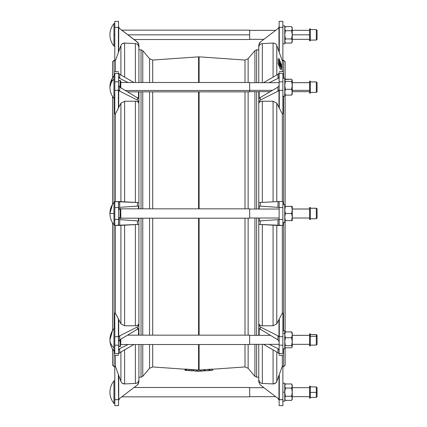 <?xml version="1.0" encoding="UTF-8"?>
<svg xmlns="http://www.w3.org/2000/svg" width="427" height="427" viewBox="0 0 427 427"><rect width="100%" height="100%" fill="white"/><g stroke="black" fill="none" stroke-linecap="round" stroke-linejoin="round"><path stroke-width="0.64" d="M279.263 63.639L278.068 63.639L279.263 63.639L279.696 64.723L279.733 63.393L281.478 66.601L279.237 58.787L279.279 60.591L280.752 64.973L279.29 61.926L279.263 63.639L278.068 63.639L278.495 64.723L279.696 64.723L278.479 64.685L279.674 64.685L279.263 63.639M279.898 60.922L281.478 66.372L280.801 63.895L281.452 65.112L281.441 64.626L280.774 63.303L281.441 64.626L281.206 65.101L280.801 63.89L281.382 66.313L279.829 61.718L279.904 61.264L280.438 62.801L279.898 60.922M280.774 63.287L279.706 60.383L280.774 63.287M279.888 65.23L278.682 65.208L279.888 65.23L281.43 69.27L281.131 67.813L281.147 67.092L281.468 67.744L281.462 67.204L279.904 63.943L279.888 65.23L278.692 65.23L279.103 66.276L280.299 66.276L279.888 65.23M198.843 371.287L198.507 371.276L198.843 371.287M282.887 366.233L282.887 405.65L282.887 399.656L278.964 399.757L279.109 400.329L279.29 399.656L279.29 374.554L278.991 375.365L279.109 400.329L277.966 398.396L260.251 384.898L258.773 381.919L258.773 344.343L258.773 381.919L260.251 384.898L277.966 398.396L278.964 399.757L278.991 375.365L279.29 374.554L279.29 399.656L282.887 399.656L282.887 366.233L282.311 366.233L279.29 374.554L282.311 366.233L282.311 355.307L282.311 366.233L282.887 366.233M258.773 377.185L256.648 377.185L256.648 344.343L256.648 377.185L254.924 376.379L254.924 344.343L254.924 376.379L248.13 368.282L248.13 344.53L248.13 368.282L245.002 366.953L245.002 344.53L245.002 366.953L212.694 369.211M245.002 335.163L245.002 218.197L245.002 335.163M199.105 218.197L199.105 335.163L199.105 218.197M199.105 344.53L199.105 370.049L201.229 369.979L199.105 370.049L199.105 344.53M138.914 49.815L141.043 49.815L141.043 82.491L141.043 49.815L142.762 50.621L142.762 82.491L142.762 50.621L149.557 58.718L149.557 82.491L149.557 58.718L152.69 60.047L152.69 82.491L152.69 60.047L198.582 56.839L198.582 82.491L198.582 56.839L199.105 56.839L199.105 82.491L199.105 56.839L245.002 60.047L245.002 82.491L245.002 60.047L248.13 58.718L248.13 82.491L248.13 58.718L254.924 50.621L254.924 82.683L254.924 50.621L256.648 49.815L256.648 82.683L256.648 49.815L258.773 49.815M199.105 91.858L199.105 208.835L199.105 91.858M245.002 208.835L245.002 91.858L245.002 208.835M201.24 369.905L212.689 369.099L201.25 369.899L201.229 371.031L201.363 369.889L201.363 371.015L203.989 370.833L203.989 369.707L203.989 370.833L204.111 369.702L204.111 370.828L204.827 370.833L204.827 369.707L204.949 370.828L204.949 369.702L204.949 370.828L208.968 370.545L208.968 369.419L209.054 370.54L209.091 369.408L209.091 370.535L209.806 370.428L209.806 369.302L209.929 370.417L209.929 369.291L209.929 370.417L212.561 370.236L212.561 369.104L212.694 370.23L212.683 369.104M152.69 91.858L152.69 208.835L152.69 91.858M152.69 218.197L152.69 335.163L152.69 218.197M152.69 344.53L152.69 366.953L152.69 344.53M196.463 369.979L198.582 370.049L198.582 344.53L198.582 370.049L199.105 370.049L196.463 369.979M198.582 335.163L198.582 218.197L198.582 335.163M198.582 208.835L198.582 91.858L198.582 208.835M184.998 370.305L185.131 369.222L185.905 369.275L185.905 370.401L186.017 369.28L186.023 370.412L186.023 369.286L186.498 369.318L152.69 366.953L149.557 368.282L149.557 344.53L149.557 368.282L142.762 376.379L142.762 344.53L142.762 376.379L141.043 377.185L141.043 344.53L141.043 377.185L138.914 377.185M186.519 369.211L196.463 369.905L186.498 369.206L186.498 370.337L186.631 369.211L186.631 370.337L189.257 370.524L189.257 369.392L189.257 370.524L189.369 369.403L189.369 370.535L191.787 370.796L191.787 369.67L192.022 370.817L192.022 369.686L192.022 370.817L193.575 370.828L193.575 369.702L193.698 370.833L193.698 369.707L193.698 370.833L196.329 371.015L196.329 369.889L196.463 371.031L196.452 369.905M149.557 91.858L149.557 208.835L149.557 91.858M149.557 218.197L149.557 335.163L149.557 218.197M142.762 218.197L142.762 335.163L142.762 218.197M142.762 91.858L142.762 208.835L142.762 91.858M141.043 91.858L141.043 208.835L141.043 91.858M141.043 218.197L141.043 335.163L141.043 218.197M256.648 91.672L256.648 209.022L256.648 91.672M256.648 218.01L256.648 335.35L256.648 218.01M254.924 91.672L254.924 209.022L254.924 91.672M254.924 218.01L254.924 335.35L254.924 218.01M248.13 91.858L248.13 208.835L248.13 91.858M248.13 218.197L248.13 335.163L248.13 218.197M202.617 369.761L211.829 369.115M199.185 371.276L199.991 371.111L199.991 369.985L199.991 371.111L200.119 369.979L200.119 371.106L203.103 371.004L198.507 371.17L202.563 371.047M185.131 369.067L195.139 369.766M186.524 369.259L185.024 369.152M197.573 371.106L197.573 369.979L197.573 371.106L197.696 369.985L197.696 371.111L198.507 371.276L194.584 371.004L197.573 371.106M186.023 370.412L192.705 370.844M185.024 369.211L184.998 370.337L184.998 369.179L186.498 369.28M185.905 370.401L185.526 370.374L185.905 370.401M184.998 370.337L185.526 370.374L185.131 370.348L185.062 369.216M210.111 370.487L207.96 370.636M205.963 370.775L205.04 370.839M204.997 370.844L206.833 370.748M212.694 370.23L210.121 370.519L212.694 370.23L212.689 369.099M210.121 370.519L207.084 370.727M211.829 370.396L211.429 370.428L211.829 370.396M210.244 370.508L211.429 370.428L210.244 370.508M212.673 370.225L201.25 371.026M186.508 370.332L196.463 371.031L196.463 369.905M195.123 371.047L198.507 371.276M138.193 45.118L138.914 47.328L138.914 82.491L138.914 47.328C138.716 45.139 137.537 43.896 135.364 43.591L124.62 43.068L135.364 43.591L135.364 82.491L135.364 43.591C137.537 43.896 138.716 45.139 138.914 47.328L138.914 45.081L138.914 47.328L138.914 45.081L137.441 42.102L119.725 28.604L118.727 27.243L118.695 51.635L118.402 52.446L120.905 45.545L115.381 60.767L115.381 71.693L115.381 60.767L114.804 60.767L114.804 21.35L118.551 21.35L118.551 26.234L118.551 21.35L114.804 21.35L114.804 60.767L115.381 60.767L118.402 52.446L118.402 27.344L114.804 27.344L118.402 27.344L118.551 26.234L118.727 27.243L119.725 28.604L138.081 42.727M138.914 379.672L138.914 344.53L138.914 379.672C138.722 381.855 137.537 383.099 135.364 383.409L135.364 344.53L135.364 383.409C137.537 383.099 138.722 381.855 138.914 379.672L138.914 381.919L137.441 384.898L138.914 381.919M138.914 335.163L138.914 324.872L137.441 326.922L137.441 329.473L137.441 326.922L119.725 335.809L119.725 339.892L138.508 328.518L138.508 335.163L138.508 328.518L119.725 339.892L118.551 341.627L118.551 337.517L118.551 353.609L114.804 353.54L118.551 353.609L118.551 345.133L114.804 345.203L114.804 353.54L114.804 313.092L115.381 313.082L118.695 319.487L118.727 336.738L119.725 335.809L137.441 326.922L138.914 324.872L138.914 218.197L138.914 324.872L138.914 224.421L114.804 225.387L114.804 201.613L138.914 202.579L138.914 208.835L138.914 91.858L138.914 202.579L138.914 102.128L137.441 100.078L119.725 91.191L118.727 90.262L118.695 107.513L115.381 113.918L114.804 113.908L114.804 73.46L114.804 81.797L118.551 81.867L118.551 73.391L114.804 73.46C114.804 71.176 114.804 71.176 114.804 73.46L118.551 73.391L118.551 89.483L118.551 85.373L119.725 87.108L138.508 98.482L138.508 91.858L138.508 98.482L119.725 87.108L119.725 91.191L137.441 100.078L137.441 97.527L137.441 100.078L138.914 102.128L138.914 91.858M138.914 362.95L138.914 344.53M258.773 64.05L258.773 45.081L260.251 42.102L259.184 43.378M258.773 91.672L258.773 209.022L258.773 102.128L260.251 100.078L260.251 97.527L259.184 98.482L259.184 91.672L259.184 98.482L260.251 97.527L260.251 100.078L277.966 91.191L278.991 90.337A3.747 2.647 0 0 0 279.29 90.337L279.109 89.841L278.964 90.262L279.141 89.483L279.29 90.337A3.747 2.647 180 0 1 278.991 90.337L278.991 107.513L279.29 108.09L279.29 90.337L282.887 90.273L282.887 81.797L279.141 81.867L279.141 89.483L279.141 73.391L282.887 73.46C282.887 71.176 282.887 71.176 282.887 73.46L279.141 73.391L279.141 72.681L278.964 73.327L279.141 81.867L282.887 81.797L282.887 73.46L282.887 90.273L279.29 90.337L279.29 108.09L282.311 113.918L282.887 113.908L282.887 90.273L282.887 113.908L282.311 113.918L278.991 107.513L278.991 90.337L277.966 91.191L277.966 87.108L277.966 91.191L260.251 100.078L258.773 102.128L258.773 103.718C258.97 102.181 260.15 101.343 262.322 101.21L273.072 101.236L276.787 103.126L278.991 107.513L276.787 103.126L273.072 101.236L273.072 201.832L273.072 101.236L262.322 101.21C260.15 101.343 258.97 102.181 258.773 103.718L258.773 209.022M258.773 218.01L258.773 335.35L258.773 224.421L260.251 224.495L260.251 220.887L259.184 220.962L259.184 218.01L259.184 220.962L260.251 220.887L260.251 224.495L278.991 225.477A3.747 3.747 0 0 0 279.29 225.483L278.964 225.477L279.29 225.483A3.747 3.747 0 0 1 278.991 225.477L282.887 225.387L282.887 219.393L279.141 219.489L279.141 225.381L279.141 207.511L282.887 207.607L282.887 201.613L279.29 201.517A3.747 3.747 0 0 0 278.991 201.523L279.29 201.517L278.991 201.523A3.747 3.747 0 0 1 279.29 201.517L277.966 201.576L277.966 207.351L279.141 207.431L277.966 207.351L277.966 201.576L258.773 202.579L260.251 202.505L260.251 206.113L260.251 202.505L277.966 201.576M124.62 43.068C122.837 43.084 121.599 43.912 120.905 45.545L120.905 75.008L120.905 45.545C121.599 43.912 122.837 43.084 124.62 43.068L124.62 77.148L124.62 43.068L122.357 43.693M114.804 366.233L115.381 366.233L115.381 355.307L115.381 366.233L120.905 381.455L120.905 351.992L120.905 381.455C121.604 383.094 122.843 383.921 124.62 383.932L135.364 383.409L124.62 383.932L124.62 349.852L124.62 383.932C122.843 383.921 121.604 383.094 120.905 381.455L115.381 366.233L114.804 366.233L114.804 399.656L114.804 366.233M115.381 313.082L115.381 225.403L115.381 313.082L114.804 313.092L114.804 336.727L118.402 336.663L118.402 318.91L115.381 313.082M114.052 224.751L114.052 328.609L114.052 224.751M114.052 351.085L114.052 366.697L114.052 351.085M112.557 62.55L112.557 77.906C112.557 57.576 112.557 57.576 112.557 77.906L112.557 61.803L114.052 60.303L114.052 75.937L114.052 60.303L114.804 60.303M114.052 98.413L114.052 202.281L114.052 98.413M115.381 201.597L115.381 113.918L115.381 201.597M112.557 222.787L112.557 330.578L112.557 222.787M112.557 364.45L112.557 349.121C112.557 369.419 112.557 369.419 112.557 349.121L112.557 365.197L114.052 366.697L114.804 366.697M112.557 96.449L112.557 204.245L112.557 96.449M138.508 43.378L137.441 42.102L138.914 45.081M118.402 52.446L118.695 51.635L118.695 27.344L118.402 27.344L118.402 52.446M118.402 27.344L118.727 27.243L118.583 26.671L118.402 27.344M135.364 101.21L124.62 101.236L124.62 201.832L124.62 101.236L135.364 101.21C137.537 101.343 138.716 102.181 138.914 103.718C138.716 102.181 137.537 101.343 135.364 101.21L135.364 202.398L135.364 101.21M120.905 201.64L120.905 103.126L118.695 107.513L120.905 103.126L124.62 101.236L120.905 103.126L120.905 201.64M119.725 74.325L133.907 82.491L119.725 74.325L119.725 78.408L118.551 76.791L119.725 78.408L128.068 82.491L119.725 78.408L119.725 74.325L118.727 73.327L119.725 74.325M115.381 113.918L118.402 108.09L118.402 90.337L114.804 90.273L114.804 113.908L115.381 113.918M118.551 72.681L118.551 73.391L118.551 72.681M114.804 90.273L118.402 90.337L118.551 81.867L114.804 81.797L114.804 90.273M118.727 73.327L118.583 72.942L118.727 73.327M118.551 89.483L118.727 90.262L119.725 91.191L119.725 87.108L118.551 85.373M118.402 108.09L118.695 107.513L118.695 90.337A3.747 2.647 180 0 1 118.402 90.337L118.402 108.09M118.402 90.337A3.747 2.647 0 0 0 118.695 90.337L118.583 89.841L118.402 90.337M124.62 225.168L124.62 325.764L135.364 325.79L135.364 224.602L135.364 325.79C137.537 325.657 138.722 324.819 138.914 323.282C138.722 324.819 137.537 325.657 135.364 325.79L124.62 325.764L124.62 225.168M118.695 319.487L120.905 323.874L120.905 225.36L120.905 323.874L124.62 325.764L120.905 323.874L118.402 318.91L118.402 336.663L114.804 336.727L114.804 345.203L118.551 345.133L118.402 336.663A3.747 2.647 0 0 1 118.695 336.663L118.695 319.487M138.914 208.835L138.914 202.579L137.441 202.505L137.441 206.113L119.725 207.351L138.508 206.038L138.508 208.835L138.508 206.038L137.441 206.113L137.441 202.505L118.727 201.523L119.725 201.576L119.725 207.351L118.551 207.431L118.551 201.619L118.551 207.511L114.804 207.607L114.804 219.393L118.551 219.489L118.551 207.511L118.551 225.381L118.551 219.569L138.508 220.962L138.508 218.197L138.508 220.962L119.725 219.649L119.725 225.424L137.441 224.495L137.441 220.887L137.441 224.495L138.914 224.421L138.914 218.197M118.551 225.381L118.695 225.477A3.747 3.747 0 0 1 118.402 225.483L118.551 219.489L114.804 219.393L114.804 225.387L119.725 225.424L119.725 219.649L118.551 219.569M114.804 207.693L114.804 219.393M118.551 201.619L114.804 201.613L114.804 207.607L118.551 207.511L118.727 201.523L118.402 201.517A3.747 3.747 0 0 1 118.695 201.523L118.402 201.517A3.747 3.747 0 0 1 118.695 201.523L118.727 201.523M118.551 207.431L119.725 207.351L119.725 201.576M118.727 225.477L118.402 225.483A3.747 3.747 0 0 0 118.695 225.477M133.87 344.53L119.725 352.675L118.727 353.673L119.725 352.675L133.87 344.53M119.725 348.592L128.025 344.53L119.725 348.592L119.725 352.675L119.725 348.592L118.551 350.209L119.725 348.592M118.551 353.609L118.551 354.319L118.551 353.609M118.583 354.058L118.727 353.673L118.583 354.058M114.804 353.54C114.804 355.824 114.804 355.824 114.804 353.54M118.551 341.627L119.725 339.892L119.725 335.809L118.727 336.738L118.551 337.517M118.695 336.663A3.747 2.647 180 0 0 118.402 336.663L118.583 337.159L118.695 336.663M124.615 383.932L122.357 383.307M119.725 398.396L118.583 400.329L118.402 399.656L114.804 399.656L114.804 405.65L118.551 405.65L118.583 400.329L118.551 405.65L114.804 405.65L114.804 399.656L118.695 399.656L118.695 375.365L118.727 399.757L119.725 398.396L137.441 384.898M118.583 400.329L118.402 374.554L118.551 400.766M138.508 383.622L138.006 384.364L138.508 383.622M118.695 375.365L118.402 374.554L118.695 375.365M310.322 93.166L310.322 81.183L309.575 81.183L309.575 93.166L310.322 93.166M310.322 92.419L316.316 92.419L317.069 91.672L317.069 82.683L316.316 81.931L316.316 92.419L316.316 81.931L310.322 81.931L310.322 92.04L310.322 82.753M292.249 91.672L309.575 91.672L309.575 82.683L292.249 82.683M317.069 83.857L317.069 90.492L317.069 83.857M282.887 96.166L284.761 96.166L284.761 78.184L282.887 78.184M284.761 94.052L285.396 95.114L284.761 92.205L285.396 89.302L284.761 85.336L285.396 81.365L284.761 80.057L284.905 94.543M284.761 80.303L285.396 79.235L284.761 80.303L285.396 81.365L284.761 85.336L285.396 89.302L291.614 89.302L292.249 92.205L292.249 85.336L291.614 89.302L285.396 89.302L284.761 92.205L285.396 95.114L291.614 95.114L292.249 94.052L292.249 92.205L291.614 95.114L292.249 92.205L291.614 89.302L292.249 85.336L292.249 80.303L291.614 81.365L292.249 85.336L291.614 81.365L292.249 80.036L291.614 79.235L292.249 80.303L292.105 94.543M291.614 95.114L285.396 95.114M285.396 79.235L291.614 79.235L285.396 79.235M285.396 81.365L291.614 81.365L285.396 81.365M120.798 87.177A0.747 0.528 180 0 1 120.531 87.583A0.747 0.528 0 0 0 120.798 87.177A0.747 0.528 180 0 0 120.046 86.644L120.046 87.295L120.046 86.644A0.747 0.528 0 0 1 120.798 87.177L120.798 85.64A0.747 0.528 180 0 0 120.046 85.112L120.046 86.644L120.046 85.112A0.747 0.528 0 0 1 120.798 85.64L120.798 82.753A0.747 0.528 180 0 0 120.046 82.224L120.046 85.112L120.046 82.224A0.747 0.528 0 0 1 120.798 82.753L120.798 81.215A0.747 0.528 180 0 0 120.046 80.687L120.046 82.224L120.046 80.687A0.747 0.528 0 0 1 120.798 81.215L120.798 87.177M120.798 81.215L120.046 80.468L118.551 80.468M120.211 83.665L120.046 85.112L120.046 82.224M119.122 86.644L120.046 86.644L119.122 86.644M127.801 91.858L249.646 91.858L249.646 82.491L120.798 82.491M249.646 90.487L125.469 90.487L249.646 90.487M272.447 90.353L249.646 90.353L272.447 90.353M309.575 90.353L292.249 90.353L309.575 90.353M310.322 91.197L310.322 92.397M292.249 80.281L291.614 79.214L285.135 79.475M285.396 79.214L291.614 79.214M310.322 207.527L309.575 207.527L309.575 219.51L310.322 219.51L310.322 207.527L309.575 207.522L310.322 207.527M310.322 218.757L316.316 218.757L317.069 218.01L317.069 209.027L316.316 208.269L310.322 208.275L316.316 208.275L316.316 218.757L316.316 208.275A0.747 0.747 0 0 1 317.069 209.027L317.069 209.022A0.747 0.747 180 0 0 316.316 208.275L310.322 208.269M309.575 218.01L292.249 218.01L309.575 218.01L309.575 207.527L309.575 209.022L292.249 209.022M282.887 204.528L284.761 204.528L282.887 204.528M282.887 222.504L284.761 222.504L284.761 204.528L284.761 220.631L285.396 220.631L284.761 217.076L285.396 213.516L284.761 217.076L285.396 213.516L284.761 209.956L285.396 206.401L284.761 209.956L285.396 206.401L284.761 206.401L284.761 204.528M291.614 220.631L292.249 220.631L292.249 217.076L291.614 220.631L292.249 220.631L284.761 220.631L291.614 220.631L292.249 217.076L292.249 209.956L291.614 213.516L292.249 217.076L291.614 213.516L292.249 217.076L291.614 213.516L292.249 209.956L292.249 206.401L291.614 206.401L292.249 209.956L291.614 206.401L292.249 209.956L291.614 206.401L292.249 206.401L285.396 206.401L291.614 206.369L284.761 206.369L285.396 206.369L284.761 206.401L285.396 206.401L284.761 209.956L285.396 213.516L291.614 213.516L285.396 213.516L284.761 217.076L285.396 220.631M292.249 206.401L292.249 220.631M120.046 211.477L120.046 215.555L120.046 208.552L118.551 208.552L120.046 208.552A0.747 0.747 0 0 1 120.798 209.299A0.747 0.747 0 0 0 120.046 208.552L120.046 209.299L120.798 209.299L120.798 211.477L120.798 209.299L120.046 209.299L120.046 211.477L120.798 211.477L120.798 218.197L249.646 218.197L249.646 208.835L249.646 218.197L120.798 218.197L120.798 217.727A0.747 0.747 0 0 1 120.046 218.48A0.747 0.747 0 0 0 120.798 217.727L120.046 217.727L120.046 218.48L118.551 218.48L120.046 218.48L120.046 217.727L120.798 217.727L120.798 215.555L120.046 215.555L120.046 217.727L120.046 215.555L120.798 215.555L120.798 211.477L120.046 211.477L120.046 215.555L120.211 213.516M120.798 209.299L120.798 208.835L120.798 209.299M120.046 209.299L118.551 209.299L120.046 209.299M118.551 217.727L120.046 217.727L118.551 217.727M249.646 218.197L249.646 208.835L120.798 208.835L120.211 208.552M279.141 218.01L249.646 218.01L279.141 218.01M310.322 333.855L309.575 333.834L309.575 345.838L310.322 345.838L310.322 333.855L309.575 333.855M310.322 345.091L316.316 345.091L316.316 336.305L316.316 345.091L317.069 344.343L317.069 335.35L316.316 334.581L316.316 336.305L316.316 334.603L310.322 334.603M291.614 331.886L292.249 332.948L291.614 331.886L285.396 331.886L291.614 331.886M310.322 335.803L309.575 335.803L310.322 335.803M316.316 336.305L310.322 336.305L316.316 336.305A0.747 0.507 0 0 1 317.069 336.812A0.747 0.507 180 0 0 316.316 336.305M309.575 335.803L309.575 343.89L309.575 335.803M317.069 342.513L317.069 337.181L317.069 342.513M282.887 348.838L284.761 348.838L284.761 333.492L282.887 333.492L284.761 333.492L284.761 330.856L282.887 330.856M284.761 346.964L285.396 347.786L291.614 347.786L292.249 346.719L292.249 341.691L291.614 345.656L292.249 346.719L291.614 347.786L285.396 347.786L284.761 346.719L285.396 345.656L284.761 341.691L285.396 337.72L284.761 334.816L285.396 331.907L284.761 332.975M285.396 331.907L291.614 331.907L292.249 334.816L292.249 332.975L291.614 331.907L285.396 331.907L284.761 334.816L285.396 337.72L284.761 341.691L285.396 345.656L291.614 345.656L292.249 341.691L292.249 334.816L291.614 337.72L292.249 341.691L291.614 337.72L292.249 334.816L292.105 332.478M285.396 337.72L291.614 337.72L285.396 337.72M284.761 346.719L285.396 345.656L291.614 345.656L292.249 346.719L292.249 334.816L291.614 331.907M120.798 341.381L120.798 344.269A0.747 0.528 180 0 1 120.046 344.797L120.046 346.334A0.747 0.528 0 0 0 120.798 345.806A0.747 0.528 180 0 1 120.046 346.334L120.046 344.797A0.747 0.528 0 0 0 120.798 344.269L120.798 341.381A0.747 0.528 180 0 1 120.046 341.915A0.747 0.528 0 0 0 120.798 341.381L120.798 339.849A0.747 0.528 180 0 1 120.046 340.378L120.046 341.915L120.046 340.378A0.747 0.528 0 0 0 120.798 339.849A0.747 0.528 180 0 0 120.51 339.433A0.747 0.528 0 0 1 120.798 339.849L120.798 344.269M120.046 339.705L120.046 340.378L119.101 340.378L120.046 340.378L120.046 339.705M120.046 344.797L120.046 341.915L120.046 344.797M118.551 346.334L120.046 346.334L118.551 346.334M249.646 343.159L249.646 335.819L249.646 344.343L279.141 344.343M120.798 344.53L249.646 344.53L249.646 335.163L127.764 335.163M285.385 206.401L291.625 206.401M309.575 208.99L292.249 208.99L309.575 208.99M310.322 40.827L310.322 28.844L309.575 28.844L309.575 40.827L310.322 40.827M310.322 40.079L316.316 40.079L317.069 39.327L317.069 30.338L316.316 29.591L316.316 40.079L316.316 29.591L310.322 29.591L310.322 34.566M317.069 34.635L317.069 35.035L317.069 34.635M292.249 39.327L309.575 39.327L309.575 30.338L292.249 30.338M282.887 43.826L284.761 43.826L284.761 25.844L282.887 25.844M291.614 43.052L292.249 41.953L292.249 34.833L291.614 30.728L292.249 34.833L292.249 28.673L291.614 30.728L285.396 30.728L284.761 28.673L285.396 26.618L284.761 28.673L284.761 41.953L285.396 43.052L284.761 40.997L285.396 38.942L284.761 34.833L285.396 30.728L284.761 34.833L285.396 38.942L284.761 40.997L285.396 43.052L291.614 43.052L292.249 40.997L291.614 38.942L292.249 40.997L291.614 43.052L285.396 43.052M284.761 28.673L285.396 26.618L284.761 28.673L285.396 30.728L291.614 30.728L292.249 28.673L292.249 27.718L291.614 26.618L292.249 28.673L291.614 26.618L292.249 28.673L291.614 26.618L285.396 26.618L291.614 26.618M292.249 28.673C292.249 27.408 292.249 27.408 292.249 28.673L292.249 34.833L291.614 38.942L292.249 34.833L292.249 40.997L291.614 38.942L285.396 38.942L291.614 38.942L292.249 40.997C292.249 42.257 292.249 42.257 292.249 40.997M285.396 30.728L284.761 34.833M285.396 38.942L284.761 40.997L285.396 38.942M134.046 39.519L249.646 39.519L249.646 30.152L121.754 30.152M249.646 34.833L127.903 34.833L249.646 34.833M309.575 34.833L292.249 34.833L309.575 34.833M279.904 63.943L281.473 67.242L281.468 67.744L281.158 67.103L281.131 67.813L281.425 69.27L280.352 66.046L279.125 66.318L280.315 66.313L279.125 66.318L278.682 65.208L279.877 65.208L278.671 65.166L279.866 65.15L279.717 63.938M280.229 69.27L279.167 66.089L280.203 69.211L281.398 69.211L280.224 69.265L281.425 69.27L280.235 69.275M281.137 67.722L281.462 67.738L281.131 67.744M278.682 64.723L278.671 65.15L278.682 64.723M278.495 64.723L278.041 63.564L279.253 63.618L278.041 63.559L278.078 61.91L279.279 61.91L278.078 61.91L278.041 63.559L279.237 63.559L279.279 61.91L280.752 64.973L279.29 60.623L278.094 60.623L278.527 61.904L278.094 60.623L279.274 60.565L278.078 60.57L279.274 60.565L279.237 58.787L278.041 58.787L278.078 60.565L278.041 58.782L279.258 58.825L281.478 66.601L281.372 67.012L279.733 63.393L279.696 64.723L278.5 64.723M278.046 58.793L279.237 58.782M278.964 73.327L277.966 74.325L277.966 78.408L279.141 76.791L277.966 78.408L277.966 74.325L263.459 82.683L277.966 74.325L278.964 73.327M279.141 85.373L277.966 87.108L260.251 97.527L277.966 87.108L279.141 85.373L279.141 89.483M269.24 82.683L277.966 78.408L269.24 82.683M276.787 201.64L276.787 103.126L276.787 201.64M279.141 201.619L279.141 207.431M279.141 219.569L277.966 219.649L277.966 225.424L277.966 219.649L260.251 220.887L279.141 219.569L279.141 225.381M259.184 209.022L259.184 206.038L277.966 207.351L259.184 206.038L259.184 209.022M262.322 202.398L262.322 101.21L262.322 202.398M278.991 201.523L282.887 201.613L282.887 219.393L282.887 207.607L279.141 207.511L279.141 219.489L282.887 219.393L282.887 225.387L258.773 224.421L258.773 323.282C258.97 324.819 260.155 325.657 262.322 325.79L262.322 224.602L262.322 325.79C260.155 325.657 258.97 324.819 258.773 323.282L258.773 335.35M282.311 201.597L282.311 113.918L282.311 201.597M279.141 400.766L279.141 405.65L282.887 405.65L279.141 405.65L279.141 400.766M259.499 381.882L258.773 379.672C258.97 381.861 260.155 383.104 262.322 383.409L273.072 383.932L273.072 349.852L273.072 383.932C274.849 383.916 276.088 383.088 276.787 381.455L278.991 375.365L276.787 381.455C276.088 383.088 274.849 383.916 273.072 383.932L262.322 383.409C260.155 383.104 258.97 381.861 258.773 379.672L258.773 381.919M273.072 383.932L275.335 383.307M276.787 323.874L276.787 225.36L276.787 323.874L273.072 325.764L276.787 323.874L278.991 319.487L278.964 336.738L279.109 337.159L279.29 336.663A3.747 2.647 180 0 0 278.991 336.663A3.747 2.647 0 0 1 279.29 336.663L279.29 318.91L276.787 323.874M273.072 225.168L273.072 325.764L262.322 325.79L273.072 325.764L273.072 225.168M276.787 381.455L276.787 351.992L276.787 381.455L275.346 383.297M279.109 354.058L278.964 353.673L279.109 354.058M279.141 337.517L278.964 336.738L277.966 335.809L277.966 339.892L279.141 341.627L277.966 339.892L277.966 335.809L260.251 326.922L258.773 324.872L260.251 326.922L260.251 329.473L260.251 326.922L277.966 335.809L278.964 336.738L278.991 319.487L279.29 318.91L279.141 345.133L282.887 345.203L282.887 336.727L279.29 336.663L282.887 336.727L282.887 313.092L282.311 313.082L279.29 318.91L282.311 313.082L282.311 225.403L282.311 313.082L282.887 313.092L282.887 345.203L279.141 345.133L279.141 337.517L279.141 341.627M277.966 352.675L278.964 353.673L277.966 352.675L277.966 348.592L277.966 352.675L263.496 344.343L277.966 352.675M279.141 350.209L277.966 348.592L269.282 344.343L277.966 348.592L279.141 350.209M282.887 353.54C282.887 355.824 282.887 355.824 282.887 353.54L279.141 353.609L279.141 354.319L279.141 345.133L279.141 353.609L282.887 353.54L282.887 345.203L282.887 353.54M259.184 335.35L259.184 328.518L277.966 339.892L259.184 328.518L259.184 335.35M262.322 383.409L262.322 344.343L262.322 383.409M278.991 375.365L279.29 374.554L278.991 375.365M276.787 45.545C276.082 43.906 274.844 43.079 273.072 43.068L273.072 77.148L273.072 43.068C274.844 43.079 276.082 43.906 276.787 45.545L279.29 52.446L278.991 51.635L278.991 27.344L279.29 27.344L279.109 26.671L278.964 27.243L278.991 51.635L279.29 52.446L279.29 27.344L278.959 27.259L279.141 26.234L279.29 27.344L282.887 27.344L282.887 21.35L279.141 21.35L279.141 26.234L279.141 21.35L282.887 21.35L282.887 27.344L279.29 27.344L279.29 52.446L282.311 60.767L282.887 60.767L282.887 27.344L282.887 60.767L282.311 60.767L282.311 71.693L282.311 60.767L276.787 45.545L276.787 75.008L276.787 45.545M277.966 28.604L278.964 27.243L277.966 28.604L260.251 42.102L277.966 28.604L260.251 42.102L258.773 45.081L258.773 82.683M279.109 26.671L279.141 26.234M258.773 47.328C258.97 45.145 260.15 43.901 262.322 43.591L262.322 82.683L262.322 43.591C260.15 43.901 258.97 45.145 258.773 47.328L258.773 45.081M259.611 42.727L260.251 42.102M262.322 43.591L273.072 43.068L262.322 43.591M285.135 206.401L285.135 94.853M285.135 79.497C285.135 56.076 285.135 56.076 285.135 79.497L285.135 61.803L283.635 60.303L283.635 78.184L283.635 60.303L282.887 60.303M285.135 220.631L285.135 332.169M285.135 347.525C285.135 370.919 285.135 370.919 285.135 347.525L285.135 365.197L283.635 366.697L283.635 348.838L283.635 366.697L282.887 366.697M283.635 96.166L283.635 204.528L283.635 96.166M283.635 222.504L283.635 330.856L283.635 222.504M278.078 61.91L279.279 61.904M113.956 347.791L113.956 328.609L113.956 347.791A17.704 12.516 180 0 1 109.931 339.849A17.704 12.516 0 0 0 113.956 347.791L113.956 351.085L113.956 347.791M113.956 213.516L113.956 202.281L113.956 213.516L109.931 213.516L113.956 213.516L113.956 224.751L113.956 213.516M114.804 224.751L113.956 224.751L114.804 224.751M113.956 79.23L113.956 75.937L113.956 79.23A17.704 12.516 180 0 0 109.931 87.177A17.704 12.516 0 0 1 113.956 79.23L113.956 95.12L113.956 79.23M114.804 98.413L113.956 98.413L113.956 95.12L113.956 98.413C111.319 95.13 109.974 91.389 109.931 87.177C109.974 82.966 111.319 79.219 113.956 75.937L114.804 75.937M114.804 95.12L113.956 95.12L114.804 95.12M114.804 46.073L113.956 46.073L113.956 23.597A17.704 17.704 0 0 0 109.931 34.833A17.704 17.704 0 0 1 113.956 23.597L113.956 46.073C111.319 42.791 109.974 39.044 109.931 34.833M114.804 34.833L113.956 34.833L114.804 34.833M263.891 387.673L249.646 387.673L249.646 392.167M121.754 396.848L249.646 396.848L249.646 387.481L134.046 387.481M113.956 403.403L113.956 380.927L113.956 403.403A17.704 17.704 0 0 1 109.931 392.167A17.704 17.704 0 0 0 113.956 403.403L114.804 403.403M282.887 401.156L284.761 401.156L284.761 392.167L282.887 392.167L284.761 392.167L284.761 383.174L282.887 383.174M310.322 397.409L316.316 397.409L317.069 396.662L317.069 387.673L316.316 386.921L316.316 397.409L316.316 392.397L317.069 392.365L316.316 392.397L316.316 386.921L310.322 386.921M316.316 392.397L310.322 392.397L316.316 392.397M310.322 392.434L310.322 386.173L309.575 386.173L309.575 398.156L310.322 398.156L310.322 392.434L309.575 392.434L310.322 392.434M292.249 398.327C292.249 399.592 292.249 399.592 292.249 398.327L292.249 392.167L292.249 398.327L291.614 400.382L292.249 398.327L291.614 396.272L292.249 398.327L291.614 396.272L292.249 392.167L292.249 386.003L292.249 392.167L291.614 396.272L285.396 396.272L291.614 396.272L292.249 398.327L292.249 399.282L291.614 400.382L285.396 400.382L291.614 400.382M292.249 386.003C292.249 384.743 292.249 384.743 292.249 386.003L292.249 385.047L291.614 383.948L292.249 386.003L291.614 383.948L292.249 386.003L291.614 388.058L292.249 392.167L291.614 388.058L292.249 386.003L291.614 383.948L285.396 383.948L291.614 383.948M284.761 386.003L285.396 383.948L284.761 386.003L285.396 383.948L284.761 386.003L285.396 388.058L291.614 388.058L285.396 388.058L284.761 386.003M284.761 392.167L285.396 388.058L284.761 392.167L285.396 396.272L284.761 392.167M284.761 398.327L285.396 396.272L284.761 398.327L285.396 400.382L284.761 398.327L285.396 396.272L284.761 398.327M275.687 396.662L249.646 396.662M186.498 370.332L186.498 369.206M201.229 371.031L201.229 369.905M114.804 71.704L118.551 71.635M118.551 355.365L114.804 355.296M279.141 82.683L249.646 82.683M270.206 91.672L249.646 91.672M310.322 81.162L309.575 81.162M317.069 82.657L316.316 81.909L310.322 81.909M309.575 82.657L292.249 82.657M120.798 218.197L120.211 218.48M279.141 209.022L249.646 209.022M317.069 335.328L316.316 334.581L310.322 334.581M309.575 335.328L292.249 335.328M120.798 345.806L120.046 346.553L118.551 346.553M270.248 335.35L249.646 335.35M309.575 344.343L292.249 344.343M309.575 335.35L292.249 335.35M310.322 207.49L309.575 207.49M317.069 208.99L316.316 208.243L310.322 208.243M285.396 26.618L284.761 27.718M275.687 30.338L249.646 30.338M263.891 39.327L249.646 39.327M279.141 71.635L282.887 71.704M282.887 355.296L279.141 355.365M109.931 87.167L112.557 77.879M112.557 204.213L109.931 213.5M114.804 328.609L113.956 328.609C111.319 331.891 109.974 335.638 109.931 339.849L112.557 330.551M114.804 351.085L113.956 351.085C111.319 347.802 109.974 344.055 109.931 339.849M113.956 224.751C111.319 221.474 109.974 217.727 109.931 213.516C109.974 209.305 111.319 205.558 113.956 202.281L114.804 202.281M113.956 23.597L114.804 23.597M114.804 380.927L113.956 380.927C111.319 384.209 109.974 387.956 109.931 392.167M309.575 396.662L292.249 396.662M309.575 387.673L292.249 387.673M285.396 383.948L284.761 385.047M285.396 400.382L284.761 399.282"/></g></svg>

